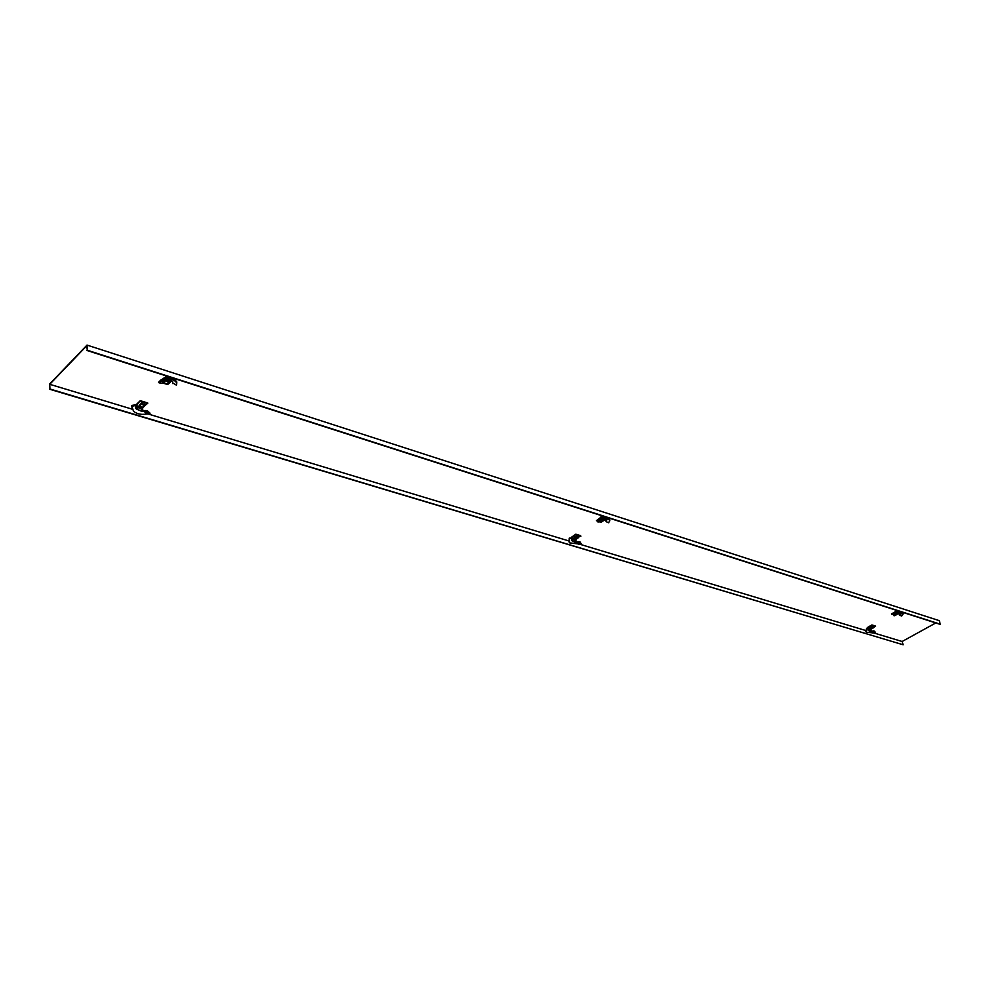 <?xml version="1.0" encoding="UTF-8"?>
<svg xmlns="http://www.w3.org/2000/svg" width="990" height="990" viewBox="0 0 990 990"><rect width="100%" height="100%" fill="white"/><g stroke="black" fill="none" stroke-linecap="round" stroke-linejoin="round"><path stroke-width="1.49" d="M894.626 612.092L893.327 612.822M870.507 625.717L869.232 626.447M87.033 350.497L940.252 624.393L939.349 620.681L87.021 345.089L87.281 350.237L86.786 345.745L49.748 384.306L131.967 409.105M935.785 622.957L902.125 641.495L903.14 644.775L49.933 388.996L49.748 384.306M903.14 644.775L49.686 389.243L49.5 384.157L87.021 345.089M148.092 413.969L568.458 540.812M580.078 544.327L865.297 630.383M874.244 633.08L902.125 641.495M940.5 624.257L87.281 350.237M163.597 382.709L166.914 383.761L168.931 381.818L165.615 380.754L163.597 382.709L163.511 381.509M168.931 381.818L168.857 380.804M141.248 404.341L139.293 406.234L142.597 407.236L144.552 405.343L141.248 404.341L141.174 403.19M144.552 405.343L144.478 404.192M139.293 406.234L139.219 405.034M162.781 381.942L164.365 380.865L162.013 379.356L160.714 380.111L162.781 381.942L161.828 383.204L159.13 382.87L162.273 380.234C169.414 378.403 174.166 379.232 176.554 382.734L176.331 385.135L172.804 382.957M166.11 380.42L166.778 380.333M163.523 381.719L164.043 380.989M162.1 382.796L167.644 384.553L171.53 381.014L167.545 380.271L172.706 381.633L172.582 383.538M172.26 381.534L170.973 381.2M172.149 378.737L165.912 376.608L163.61 378.861M165.083 377.314L162.385 379.22M164.154 377.512L164.216 378.279M165.912 376.608L165.144 378.093M165.949 376.98L166.06 378.403M164.365 380.865L165.887 380.346M160.714 380.111L158.586 382.251L159.13 382.87M162.013 379.356C169.414 377.45 174.339 378.316 176.814 381.967L176.666 384.318M147.436 413.956L145.802 411.221L149.651 413.919L146.409 414.043C141.174 414.897 136.855 413.969 133.452 411.234L131.744 405.442L135.321 404.848L135.717 405.529L132.128 406.147M139.231 405.244L141.137 403.178L144.491 404.403M145.963 410.504L145.802 411.221L146.347 410.565L144.998 410.504L142.659 411.518L136.954 409.278L135.779 408.561L135.717 405.529M136.595 405.615L142.622 407.905L142.746 409.712L141.83 409.254L140.988 411.036L136.954 409.278L137.796 407.496L135.927 407.756M136.014 407.521L136.447 406.147L136.311 408.152M135.927 406.098L136.422 405.17M136.608 405.764L136.373 404.477L140.283 400.678L136.422 405.244M142.622 407.905L147.708 402.955L140.283 400.678M147.758 403.722L140.333 401.445M142.424 411.196L142.746 409.712M143.81 410.64L142.56 410.9M144.342 410.59L143.649 411.196M145.481 411.159L144.169 411.159L146.409 414.043M146.347 410.565L147.349 410.739L146.829 411.469M147.349 410.739L150.084 413.214L149.651 413.919M132.19 409.489L131.744 405.442M141.83 409.254L137.796 407.496M599.754 521.247L601.45 521.792L603.529 520.356L601.87 519.824M603.529 520.356L603.368 519.663M895.69 615.248L897.126 613.949M900.108 614.023L899.403 615.062L901.605 616.04L903.004 614.035L899.242 613.342L895.566 614.864L896.606 614.134L895.913 612.822M894.168 614.765L893.921 613.949M600.014 520.926L601.264 520.047L600.15 519.082L599.099 519.688L600.014 520.926L599.247 521.94L597.799 521.903L600.398 519.8C605.274 518.401 608.355 518.624 609.642 520.468L608.726 522.794L605.942 521.582L606.635 520.22L605.942 521.582M601.264 520.047L602.489 519.651M606.115 520.084L603.009 519.589L606.585 520.567M606.152 518.141L602.019 516.458L596.45 520.653L597.638 521.037M599.47 521.619L601.314 522.2L604.692 519.861M601.19 516.978L596.45 520.653M600.447 517.139L600.583 517.782M602.019 516.458L601.338 517.634M602.093 516.768L602.452 518.438M601.66 517.572L601.883 518.562M599.099 519.688L597.304 521.384L597.799 521.903M600.15 519.082C605.212 517.621 608.417 517.869 609.766 519.8L609.741 520.938M605.62 520.01L602.613 519.676M895.566 614.864L894.131 615.83L895.22 613.973L893.673 615.372L894.131 615.83M896.606 614.134L898.004 613.738M893.945 614.048L895.938 612.81L897.014 613.157L896.173 611.436L896.952 611.028L899.997 612.612M900.306 614.072L899.403 615.062M899.96 613.924L898.128 613.75L900.281 614.32M896.173 611.436L891.569 613.825L893.97 615.087M895.542 611.572L891.743 614.382M895.938 611.498L895.715 612.129M896.655 611.968L896.952 611.028M897.027 611.3L897.212 613.119M903.004 614.035L899.106 612.711L895.22 613.973M903.053 613.441L903.029 614.085M898.091 613.738L899.724 613.924M579.484 544.29L578.717 542.248L581.563 544.339L569.708 542.879L569.213 538.127L571.985 538.065L569.584 538.721M574.064 537.607L576.069 536.073L578.247 536.852M578.705 541.617L576.019 542.433L572.072 540.825L571.366 540.305L571.985 538.065M571.515 539.352L571.787 539.983M571.874 538.251L575.772 539.439L576.093 540.973L575.462 540.639L574.794 542.075L572.072 540.825L572.752 539.389L571.762 538.449M571.787 537.372L571.935 537.991M575.772 539.439L580.709 535.689L575.846 534.192L571.799 537.001L571.96 537.879M575.846 534.192L571.935 537.644M580.845 536.332L575.982 534.847M575.883 542.186L576.093 540.973M576.836 541.691L575.994 541.951M578.42 542.173L577.281 542.161L578.581 544.339M579.063 541.679L580.078 541.889L579.732 542.495M580.078 541.889L581.563 544.339M569.089 542.075L569.213 538.127M575.462 540.639L572.752 539.389M873.712 633.043L873.378 631.422L875.618 633.142L866.238 632.226L866.473 628.291L868.552 628.167L866.819 628.798M869.863 627.635L871.806 626.435L873.329 626.979M873.291 630.865L871.027 631.558L868.094 630.321L868.552 628.167M868.416 628.316L870.705 629.009L871.101 630.333L870.062 631.274L868.094 630.321L868.663 629.108L868.007 629.665M867.228 628.007L867.97 627.747M867.995 627.14L872.054 625.507L867.945 627.326M873.527 627.66L875.321 625.989L871.881 624.938M875.494 626.559L872.054 625.507M870.705 629.009L871.435 628.774M871.027 631.558L871.101 630.333M873.118 631.36L872.103 631.335L872.92 633.08M873.626 630.939L874.331 631.657M874.591 631.137L875.618 633.142M865.854 631.756L866.473 628.291M870.631 630.073L868.663 629.108M576.267 537.038L574.237 538.436L576.403 539.092L578.432 537.706L576.267 537.038L576.056 536.073M578.432 537.706L578.222 536.729M574.237 538.436L574.039 537.471M872.029 627.264L870.074 628.365L871.608 628.823L873.551 627.734L871.782 626.447M873.551 627.734L873.304 626.893M870.074 628.365L869.826 627.549M164.761 377.413L164.823 378.18M161.321 379.69L161.729 380.482M600.93 517.052L601.066 517.696M599.581 519.342L599.952 519.998M176.554 382.734L176.814 381.967M171.06 381.212L166.469 380.37M609.642 520.468L609.766 519.8"/></g></svg>
